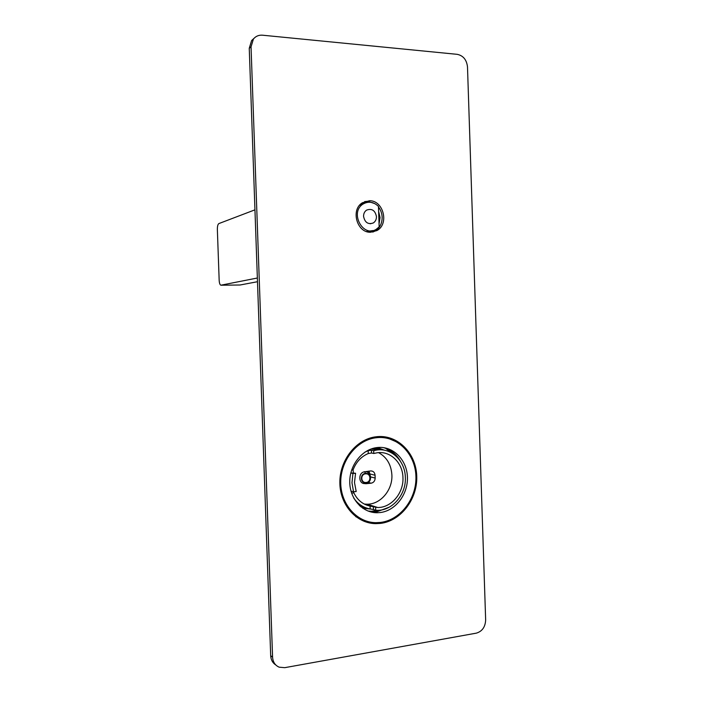 <?xml version="1.0" encoding="UTF-8"?>
<svg xmlns="http://www.w3.org/2000/svg" width="703" height="703" viewBox="0 0 703 703"><rect width="100%" height="100%" fill="white"/><g stroke="black" fill="none" stroke-linecap="round" stroke-linejoin="round"><path stroke-width="1.05" d="M380.095 512.566C395.508 510.853 408.118 494.279 407.432 477.144C406.967 459.99 393.32 446.062 377.88 447.477L376.615 447.618C361.948 449.489 349.523 465.228 349.76 482.082C349.83 498.945 362.537 512.926 377.221 512.742L380.095 512.566M383.276 447.591C390.648 449.569 396.343 454.103 400.359 461.177M389.409 507.1L377.239 511.652L367.994 511.028M377.546 437.591L375.077 437.881C356.263 440.658 340.419 460.975 340.735 482.706C340.823 504.455 357.019 522.54 375.859 522.68L380.428 522.443C400.517 520.106 416.809 498.515 415.921 476.283C415.324 454.024 397.67 435.842 377.546 437.591M357.625 516.793L355.753 516.643M360.173 506.23L362.774 506.406M367.669 504.394L366.36 504.886M363.961 507.004L362.335 507.338M365.279 507.584L364.084 507.821M366.869 508.155L366.368 508.243M365.279 504.543L365.736 504.192M365.964 482.829C360.103 483.436 359.769 473.558 365.639 473.427C371.492 472.829 371.825 482.68 365.964 482.829L364.242 483.532M365.384 483.585L364.426 483.585C358.53 483.585 358.17 473.049 364.022 471.88L370.789 470.931C373.302 471.001 374.734 472.434 375.068 475.237L369.945 473.971L368.855 471.115M378.539 452.627C386.747 457.143 391.202 464.586 391.887 474.973C392.713 489.921 380.639 504.376 367.124 504.218L364.303 504.069M365.903 483.726L371.149 483.189C373.671 482.645 375.015 480.931 375.165 478.058L375.068 475.237M355.569 473.242L352.924 473.506L351.975 482.776L353.547 491.792L356.193 491.52L354.488 482.522L355.569 473.242L350.815 472.934M364.901 452.143L368.187 450.667L371.43 450.21L371.527 453.013L368.284 453.523C361.201 456.537 356.131 462.003 353.064 469.912L353.363 472.688M371.527 453.013L373.794 453.479L377.274 452.75C390.499 450.79 402.74 462.82 402.951 477.601C403.794 492.873 391.527 507.663 377.783 507.522L373.355 506.74L373.451 509.543L375.727 510.264L375.63 507.443M350.806 472.97L352.924 473.506M373.794 453.479L373.697 450.658L371.43 450.21M373.697 450.658L376.94 450.008C391.562 447.758 405.121 461.036 405.35 477.363C406.281 494.227 392.687 510.554 377.493 510.316L375.727 510.264M373.451 509.543L370.173 508.937C363.407 507.733 357.932 504.113 353.75 498.058M351.017 491.195L353.547 491.792M353.495 491.775L353.855 492.882C357.432 500.114 362.845 504.517 370.077 506.09L373.355 506.74M368.187 504.552L366.131 504.912M374.242 448.057L377.942 449.894M372.045 448.663L374.418 449.516M367.651 508.383L360.85 506.81M371.773 509.192L362.713 508.216M369.629 511.547L377.643 510.308M385.666 448.312L391.439 452.785M377.37 447.53L384.594 450.254M371.808 512.171L379.119 510.246M392.705 453.54L388.847 449.7M375.103 447.873L382.168 449.902M369.945 473.971L370.015 474.727M356.166 516.951L357.783 516.907M254.952 209.828L218.87 223.58C217.851 224.292 217.341 226.261 217.359 229.486L219.169 280.295C219.345 283.151 219.907 284.785 220.847 285.207L257.36 278.01M275.769 664.95C272.632 662.929 270.936 659.845 270.69 655.697L249.249 48.314L251.604 40.563L254.055 38.296M397.257 442.205L384.611 436.791M364.224 521.389L373.434 522.865L377.994 522.645M272.579 657.156C272.931 662.068 275.128 665.407 279.17 667.182L284.715 667.674L476.326 633.148C482.196 631.391 485.307 626.988 485.65 619.949L467.495 66.908C466.678 59.825 463.268 55.634 457.258 54.342L262.483 35.194C258.757 34.922 255.734 36.205 253.414 39.043L251.041 46.837L272.579 657.156L270.69 655.697M370.569 232.254L376.861 230.602C389.374 224.248 383.539 200.381 369.497 200.733L362.423 202.745C350.437 209.67 356.896 232.886 370.569 232.254M380.464 523.401C401 521.002 417.652 498.928 416.747 476.203C416.132 453.444 398.1 434.849 377.511 436.625L374.91 436.941C355.692 439.806 339.531 460.57 339.848 482.768C339.944 504.991 356.465 523.471 375.71 523.647L380.464 523.401M364.664 201.576L367.757 201.269L374.954 203.668M378.486 207.016C380.754 210.012 381.966 213.422 382.142 217.253C382.142 223.449 379.796 228.044 375.103 231.041L372.748 232.087M364.672 203.167L362.616 203.475M370.077 231.515L371.984 230.725M378.46 206.418C373.671 201.805 368.565 200.996 363.161 203.993C349.312 212.174 362.836 238.001 376.263 229.292L379.154 226.92L378.46 206.418M363.565 216.366C364.831 222.508 368.073 224.714 373.284 222.965C375.402 221.568 376.465 219.459 376.465 216.621C375.165 210.408 371.878 208.237 366.615 210.1C364.576 211.506 363.556 213.598 363.565 216.366M221.067 285.207L240.092 284.996L257.491 281.718M365.639 473.427L364.47 471.687M373.319 448.286L377.159 449.982M369.778 505.044L367.792 505.51M361.834 505.861L359.453 505.571M370.173 508.937L370.077 506.09M353.855 492.882L351.614 493.119M368.284 453.523L368.187 450.667M351.641 470.043L353.064 469.912M370.718 476.933L375.165 478.058M371.149 483.189L368.293 482.434M365.999 482.478C371.395 482.337 371.087 473.277 365.701 473.822C360.296 473.945 360.613 483.031 365.999 482.478M249.249 48.314L251.041 46.837M372.405 437.424L375.077 437.881M369.611 474.103L368.715 471.133M365.525 483.523C372.801 482.961 371.931 471.115 364.655 471.731L364.286 471.757M376.94 450.008L371.316 448.909M377.783 507.522L367.124 504.218M374.374 511.828L377.221 512.742M365.727 483.743L365.042 483.559M251.604 40.563L253.414 39.043M376.861 230.602L375.103 231.041M379.049 223.774L380.068 217.535L378.627 211.331M365.683 202.772L359.576 205.267M366.483 231.524L373.082 230.54M359.927 204.995L363.161 203.993M370.226 223.774L373.284 222.965M375.71 523.647L373.434 522.865"/></g></svg>
